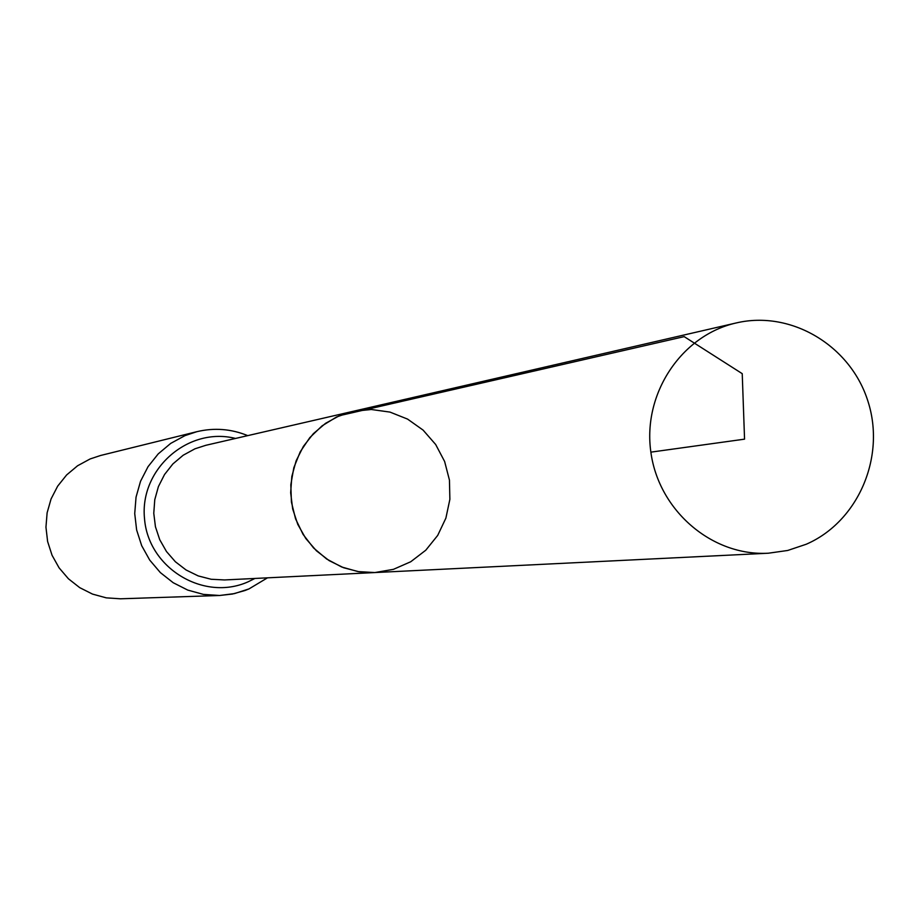 <?xml version="1.0" encoding="UTF-8"?>
<svg xmlns="http://www.w3.org/2000/svg" width="919" height="919" viewBox="0 0 919 919"><rect width="100%" height="100%" fill="white"/><g stroke="black" fill="none" stroke-linecap="round" stroke-linejoin="round"><path stroke-width="1.38" d="M339.536 415.652L325.556 423.326L313.345 433.688L303.408 446.358L296.136 460.81L291.828 476.467L290.657 492.722L292.667 508.908L297.779 524.381L305.797 538.523L316.4 550.768L329.14 560.624L343.522 567.712L358.961 571.733L374.837 572.56L393.435 569.343L410.736 561.75L425.773 550.217L437.708 535.398L445.887 518.121L449.873 499.339L449.448 480.109L444.624 461.487L435.675 444.509L423.096 430.103L407.565 419.098L389.966 412.091L371.253 409.495L352.482 411.459L339.536 415.652L684.184 336.63L742.23 373.665L744.551 439.156L650.87 452.148M196.884 431.677L100.608 455.479L90.131 458.949L77.587 465.761L66.627 474.951L57.667 486.151L51.073 498.937L47.122 512.791L45.95 527.173L47.616 541.521L52.05 555.26L59.08 567.839L68.431 578.786L79.712 587.643L92.497 594.088L106.271 597.855L120.492 598.797L219.618 595.489L203.444 594.398L187.763 590.09L173.209 582.726L160.354 572.594L149.705 560.073L141.687 545.679L136.632 529.976L134.725 513.572L136.046 497.122L140.538 481.28L148.039 466.68L158.229 453.883L170.704 443.395L184.972 435.629L196.884 431.677C214.253 427.553 231.197 428.874 247.728 435.629M352.482 411.459L205.856 445.29L194.954 448.805L183.18 455.238L172.898 463.911L164.535 474.514L158.401 486.599L154.771 499.695L153.772 513.273L155.449 526.794L159.745 539.717L166.477 551.526L175.38 561.762L186.086 569.987L198.182 575.903L211.175 579.269L224.535 579.946L374.837 572.56L357.996 571.584L341.696 567L326.659 559.016L313.586 547.977L303.063 534.387L295.562 518.833L291.415 502.038L290.829 484.75L293.816 467.748L300.237 451.803L309.818 437.616L322.098 425.842L336.538 416.996L352.482 411.459L736.395 322.914C791.362 310.013 850.845 345.843 868.064 401.637C885.87 457.237 858.047 521.797 806.216 544.255L787.698 550.47L768.353 553.215C712.168 556.409 658.67 510.642 650.87 452.148C642.45 393.746 681.461 335.148 736.395 322.914M254.919 578.453L248.027 581.853C203.593 601.75 148.108 567.999 144.501 518.477C139.493 469.069 188.292 426.416 235.494 438.443M248.75 588.987L234.494 593.594L219.618 595.489L232.484 594.03L244.948 590.526L248.957 588.93L267.463 577.844M374.837 572.56L768.353 553.215"/></g></svg>
